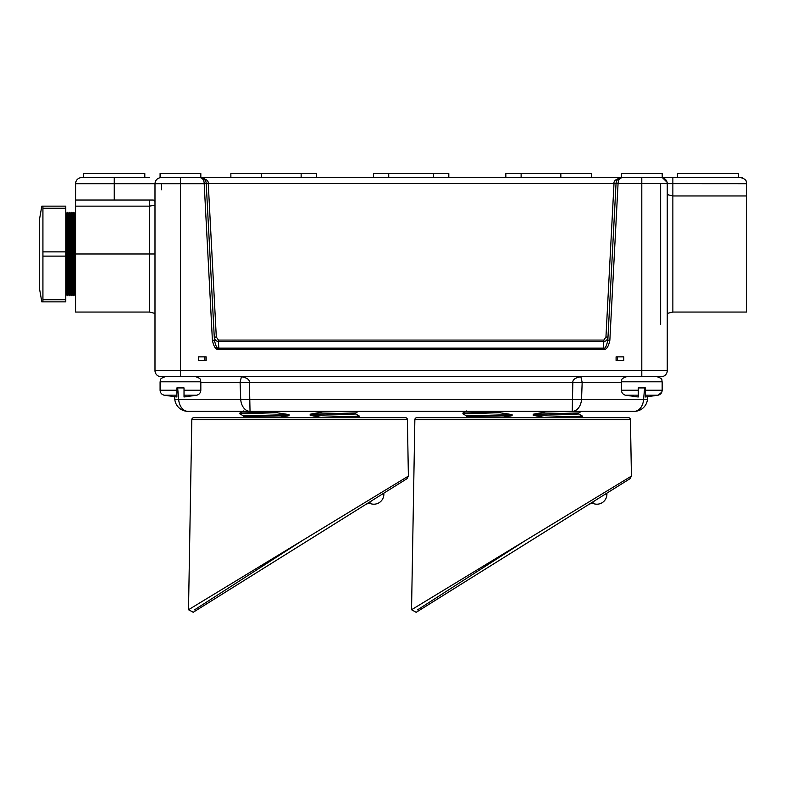 <?xml version="1.0" encoding="UTF-8"?>
<svg xmlns="http://www.w3.org/2000/svg" width="786" height="786" viewBox="0 0 786 786"><rect width="100%" height="100%" fill="white"/><g stroke="black" fill="none" stroke-linecap="round" stroke-linejoin="round"><path stroke-width="1.18" d="M75.554 200.027L152.956 200.027L149.389 200.027L149.389 206.138L75.554 206.138L75.603 182.961M154.989 205.156L149.389 206.138L149.389 253.996L75.554 253.996L75.554 206.138M152.848 200.027L152.965 200.027A2.034 2.034 0 0 1 154.989 202.061L154.989 370.609A6.111 6.111 0 0 0 161.101 376.72L180.456 376.72L180.456 370.609L154.989 370.609M75.554 253.996L75.554 312.052L149.389 312.052L154.989 313.408L154.989 343.433M200.823 173.549L200.823 177.616L200.823 173.549L160.089 173.549L160.089 177.705C156.925 178.481 155.225 180.485 154.989 183.728L154.989 202.061M603.461 349.456C606.33 349.957 608.462 346.891 609.857 340.269L618.071 183.413C618.209 180.171 619.565 178.245 622.139 177.616L662.166 177.705A6.111 6.111 0 0 1 667.265 183.728L667.265 370.609L180.456 370.609L180.456 183.728L204.193 183.728L212.397 340.269C213.792 346.891 215.924 349.957 218.793 349.456L603.461 349.456L603.461 348.149C605.033 349.033 606.487 346.38 607.824 340.161L616.037 183.413C616.244 180.161 618.277 178.235 622.139 177.616L200.116 177.616C202.7 178.245 204.055 180.171 204.183 183.413L206.227 183.619L214.431 340.161C215.767 346.38 217.221 349.033 218.793 348.149L218.793 349.456M206.168 360.43L206.168 356.864L198.485 356.864L198.485 360.43L206.168 360.43L204.9 360.43L204.9 356.864L206.168 356.864M616.086 360.43L623.779 360.43L623.779 356.864L616.086 356.864L617.364 356.864L617.364 360.43L616.086 360.43L616.086 356.864M667.255 183.413L667.265 317.151M667.265 370.609A6.111 6.111 -90 0 1 661.154 376.72L180.456 376.72M241.43 376.72C246.951 377.771 249.614 379.628 249.417 382.301A13.244 1.15 177.9 0 1 240.084 382.301L241.43 376.72L194.712 376.72M644.599 387.92L643.606 399.259L581.552 399.259A13.244 1.15 -177.9 0 1 572.228 399.259L250.027 399.259A13.244 1.15 177.9 0 1 240.703 399.259L174.787 399.259L174.58 396.851L174.787 399.259A13.244 13.244 0 0 0 187.982 411.343L634.282 411.343A13.244 13.244 0 0 0 647.467 399.259L643.606 399.259A13.244 9.363 90 0 1 634.282 411.343M582.986 411.343L572.228 411.343A13.244 9.363 90 0 0 581.552 399.259L582.171 382.301A13.244 1.15 -177.9 0 1 572.837 382.301L249.417 382.301L250.027 411.343A13.244 9.363 90 0 1 240.703 399.259L240.084 382.301L200.823 382.301M621.431 382.301L582.171 382.301L580.825 376.72C575.313 377.761 572.65 379.618 572.837 382.301L572.228 411.343M177.656 387.92L178.648 399.259A13.244 9.363 90 0 0 187.982 411.343M647.684 396.851L647.467 399.259M746.69 183.403A6.111 6.111 0 0 1 746.7 183.728L746.7 312.052L672.865 312.052L667.265 313.408M746.7 204.055L746.7 200.391M746.219 181.35A6.111 6.111 0 0 0 745.885 180.682M742.691 177.99A6.111 6.111 0 0 0 741.817 177.744M741.512 177.685A6.111 6.111 0 0 0 740.589 177.616L662.166 177.616M160.089 177.705L200.116 177.616C203.977 178.235 206.011 180.161 206.217 183.413L746.7 183.728C746.887 180.603 744.853 178.569 740.589 177.616M149.389 177.616L81.665 177.616A6.111 6.111 0 0 0 75.554 183.728L114.255 183.728L114.255 177.616M75.643 182.716L76.154 181.085M77.077 179.699L77.824 178.972M78.04 178.805L79.022 178.216M201.462 177.764L200.116 177.616C205.903 178.756 208.614 180.682 208.251 183.413L204.183 183.413M208.251 183.413L216.307 337.017L218.439 340.083L603.815 340.083L605.947 337.017L614.004 183.413C613.64 180.682 616.352 178.756 622.139 177.616L620.557 177.823M202.415 178.068L205.117 180.22M205.421 180.692L206.079 182.372M206.148 182.725L206.217 183.403M614.004 183.413L616.037 183.403L616.116 182.735M616.165 182.46L616.833 180.701M617.275 180.023L617.943 179.287M618.621 178.727L619.84 178.068M616.028 183.619L618.071 183.413M622.433 173.549L621.431 173.549L621.431 177.616L621.431 173.549L662.166 173.549L662.264 177.724M662.539 177.774L667.098 182.313M660.643 183.728L660.643 324.274M667.265 340.269L667.265 343.266M738.555 177.616L738.555 173.549L677.444 173.549L677.444 177.616M216.307 337.017L214.273 337.125C214.804 339.935 216.189 341.35 218.439 341.389L218.793 348.149L603.461 348.149L603.815 341.389C606.055 341.36 607.44 339.945 607.981 337.125L605.947 337.017M607.824 340.161L609.857 340.269M214.431 340.161L212.397 340.269M75.554 204.055L75.554 206.099M161.611 189.77L161.611 183.728M75.554 212.947L74.945 214.008L74.945 293.993L75.554 295.055M74.945 214.008L73.923 212.249L73.923 295.752L74.945 293.993M73.923 295.752L72.911 293.993L72.911 214.008L73.923 212.249M72.911 214.008L71.89 212.249L71.89 295.752L72.911 293.993M71.89 295.752L70.868 293.993L70.868 214.008L71.89 212.249M70.868 214.008L69.856 212.249L69.856 295.752L70.868 293.993M69.856 295.752L68.834 293.993L68.834 214.008L69.856 212.249M68.834 214.008L67.812 212.249L67.812 295.752L68.834 293.993M67.812 295.752L66.8 293.993L66.8 214.008L67.812 212.249M65.778 295.752L66.8 293.993M65.778 212.249L66.8 214.008M42.925 206.138L65.778 206.138L65.778 301.863L42.925 301.863L42.925 206.138L41.825 206.138L39.3 220.463L39.3 287.538L41.825 301.863L42.925 301.863M65.778 251.884L42.925 251.884M42.925 256.118L65.778 256.118M42.925 208.251L65.778 208.251M65.778 299.751L42.925 299.751M83.699 177.616L83.699 173.549L144.811 173.549L144.811 177.616M505.84 177.616L505.84 173.549L591.386 173.549L591.386 177.616M560.84 173.549L560.84 177.616M373.448 177.616L373.448 173.549L448.806 173.549L448.806 177.616M316.414 177.616L316.414 173.549L230.868 173.549L230.868 177.616M261.424 173.549L261.424 177.616M638.242 395.161L625.351 395.161L638.242 396.999L638.242 387.92L645.365 387.92L645.365 396.999L658.255 395.161L645.365 395.161M176.889 395.161L163.999 395.161L176.889 396.999L176.889 387.92L184.022 387.92L184.022 396.999L196.903 395.161L184.022 395.161M411.54 609.74L631.423 476.1L630.431 419.636A2.004 2.004 0 0 0 628.427 417.661L416.865 417.661A2.004 2.004 0 0 0 414.861 419.636L411.54 609.74L416.167 612.323M631.423 476.1L629.979 478.723M417.553 609.848L525.628 540.385M188.502 609.74L408.386 476.1L407.394 419.636A2.004 2.004 0 0 0 405.389 417.661L193.828 417.661A2.004 2.004 0 0 0 191.823 419.636L188.502 609.74L193.248 612.255M408.386 476.1L406.942 478.723L193.101 612.343M194.515 609.848L302.59 540.385M545.661 411.343L545.661 411.943L533.203 414.222L578.751 412.935L581.493 411.343M578.781 412.905L578.781 413.996L565.91 414.664L533.203 415.322L533.203 414.222M533.203 415.322L545.661 417.661M500.937 417.661L512.089 415.686L512.089 414.586L499.631 412.699L499.631 411.952L502.293 411.343M499.631 411.952L462.905 413.072L462.925 413.849L499.631 412.699M466.511 417.002L466.511 415.912L512.089 414.586M512.089 415.686L479.912 416.334L466.54 416.973L465.351 417.661M573.534 411.343L545.661 411.943M578.751 413.967L582.387 416.079L545.661 417.209M582.387 416.079L582.367 416.865L561.41 417.661M416.275 612.255L630.176 478.595L606.91 493.136L606.91 494.188A10.021 10.021 0 0 1 592.428 503.158A10.021 10.021 0 0 0 596.888 504.209M322.624 411.343L322.624 411.943L310.175 414.222L355.724 412.935L358.465 411.343M355.744 412.905L355.744 413.996L342.873 414.664L310.175 415.322L310.175 414.222M310.175 415.322L322.624 417.661M277.9 417.661L289.051 415.686L289.051 414.586L276.593 412.699L276.593 411.952L279.256 411.343M276.593 411.952L239.868 413.072L239.887 413.849L276.593 412.699M243.473 417.002L243.473 415.912L289.051 414.586M289.051 415.686L256.875 416.334L243.503 416.973L242.314 417.661M350.497 411.343L322.624 411.943M355.724 413.967L359.349 416.079L322.624 417.209M359.349 416.079L359.33 416.865L338.373 417.661M387.636 490.788L383.873 493.136L383.873 494.188A10.021 10.021 0 0 1 369.391 503.158A10.021 10.021 0 0 0 373.851 504.209M114.255 200.027L114.255 183.728L180.456 183.728L180.456 177.705M641.798 177.705L641.798 376.72M746.7 195.95L672.865 195.95L672.865 177.616M667.265 194.594L672.865 195.95L672.865 312.052M218.439 340.083L218.439 341.389L603.815 341.389L603.815 340.083M154.989 253.996L149.389 253.996L149.389 312.052M521.118 173.549L521.118 177.616M433.538 173.549L433.538 177.616M388.726 173.549L388.726 177.616M301.136 173.549L301.136 177.616M645.365 390.21L662.166 390.21L662.166 381.809L621.431 381.809C622.414 380.267 619.604 379.098 626.521 376.72M638.242 390.21L621.431 390.21L621.431 381.809M184.022 390.21L200.823 390.21L200.823 381.809L160.089 381.809C161.071 380.267 158.251 379.098 165.178 376.72C158.251 379.098 161.071 380.267 160.089 381.809L160.089 390.21C160.246 392.764 161.552 394.415 163.999 395.161C161.552 394.415 160.246 392.764 160.089 390.21L176.889 390.21M630.431 419.636L414.861 419.636M407.394 419.636L191.823 419.636M594.314 501.006A10.021 8.685 90 0 1 589.431 504.062M605.24 494.188L606.91 494.188M371.277 501.006A10.021 8.685 90 0 1 366.394 504.062M382.202 494.188L383.873 494.188M667.265 349.338L667.265 348.768M667.265 347.707L667.265 347.137M154.989 342.706L154.989 343.462M154.989 348.758L154.989 349.328L154.989 348.758M662.166 381.809C661.193 380.267 664.003 379.098 657.076 376.72C664.003 379.098 661.193 380.267 662.166 381.809M621.431 390.21C621.598 392.764 622.905 394.415 625.351 395.161M662.166 390.239L662.166 390.21C662.009 392.764 660.702 394.415 658.255 395.161L661.792 392.126M662.156 390.554L661.812 392.086M200.823 381.809C199.841 380.267 202.65 379.098 195.734 376.72M200.823 390.21C200.656 392.764 199.349 394.415 196.903 395.161M440.239 597.291L448.521 592.104M467.729 580.107L596.269 499.788M217.201 597.291L225.494 592.104M244.692 580.107L373.232 499.788M466.54 410.96L462.925 413.053M466.54 415.941L462.925 413.849M580.982 417.661L582.367 416.865M243.503 410.96L239.887 413.053M243.503 415.941L239.887 413.849M357.944 417.661L359.33 416.865"/></g></svg>
